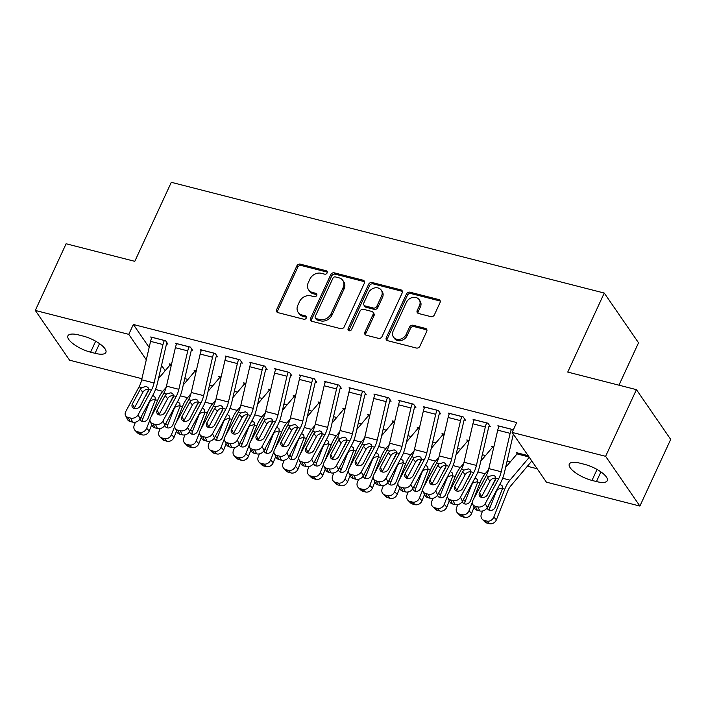 <?xml version="1.0" encoding="UTF-8"?>
<svg xmlns="http://www.w3.org/2000/svg" width="706" height="706" viewBox="0 0 706 706"><rect width="100%" height="100%" fill="white"/><g stroke="black" fill="none" stroke-linecap="round" stroke-linejoin="round"><path stroke-width="1.06" d="M327.152 272.904A1.977 1.633 -34.6 0 0 326.225 270.769L300.368 264.159A2.833 2.33 -34.6 0 0 296.811 265.959L276.655 309.59A2.833 2.33 -34.6 0 0 276.752 311.823A2.833 2.33 -34.6 0 0 277.961 312.634L303.827 319.253A1.977 1.633 -34.6 0 0 305.398 315.856L302.044 315A9.054 7.466 -34.6 0 1 298.179 312.379A9.054 7.466 -34.6 0 1 297.844 305.257L299.52 301.621A9.054 7.466 -34.6 0 1 310.896 295.849L314.241 296.705A1.977 1.633 -34.6 0 0 315.811 293.317L312.467 292.46A9.054 7.466 -34.6 0 1 308.593 289.839A9.054 7.466 -34.6 0 1 308.257 282.709L309.943 279.073A9.054 7.466 -34.6 0 1 321.309 273.31L324.663 274.166A1.977 1.633 -34.6 0 0 327.152 272.904M327.319 272.163A1.977 1.633 -34.6 0 0 327.152 272.119L301.294 265.5A2.833 2.33 -34.6 0 0 297.738 267.3L277.582 310.931A2.833 2.33 -34.6 0 0 277.37 312.387M306.483 317.25A1.977 1.633 -34.6 0 0 306.325 317.206L302.971 316.35L302.044 315M316.906 294.711A1.977 1.633 -34.6 0 0 316.738 294.658L313.393 293.802L312.467 292.46M430.836 316.641A2.833 2.33 -34.6 0 0 434.393 314.841L440.05 302.592A2.833 2.33 -34.6 0 0 439.944 300.368A2.833 2.33 -34.6 0 0 438.735 299.547L410.018 292.205A2.833 2.33 -34.6 0 0 406.462 294.005L386.297 337.636A2.833 2.33 -34.6 0 0 386.403 339.868A2.833 2.33 -34.6 0 0 387.612 340.68L416.337 348.032A2.833 2.33 -34.6 0 0 419.885 346.231L426.724 331.441A2.833 2.33 -34.6 0 0 426.618 329.217A2.833 2.33 -34.6 0 0 425.409 328.396L413.116 325.254A2.833 2.33 -34.6 0 0 409.559 327.055L406.171 334.388A7.572 6.239 -34.6 0 1 399.967 339.251A7.572 6.239 -34.6 0 1 393.427 337.018A7.572 6.239 -34.6 0 1 393.154 331.052L406.427 302.327A7.572 6.239 -34.6 0 1 412.631 297.464A7.572 6.239 -34.6 0 1 419.17 299.697A7.572 6.239 -34.6 0 1 419.443 305.663L417.237 310.446A2.833 2.33 -34.6 0 0 417.334 312.679A2.833 2.33 -34.6 0 0 418.552 313.49L430.836 316.641M512.132 432.416L605.616 456.323L639.892 506.07L546.409 482.163L512.132 432.416L516.695 422.541L133.346 324.478L128.783 334.362L146.301 359.786M141.924 378.698L69.576 360.192L35.3 310.446L66.108 243.764L134.793 261.335L171.311 182.307L604.257 293.052L567.739 372.08L636.424 389.65L605.616 456.323M35.3 310.446L128.783 334.362M364.358 283.23A2.833 2.33 -34.6 0 0 364.252 281.006A2.833 2.33 -34.6 0 0 363.043 280.185L334.317 272.843A2.833 2.33 -34.6 0 0 330.77 274.643L310.605 318.274A2.833 2.33 -34.6 0 0 310.711 320.506A2.833 2.33 -34.6 0 0 311.92 321.318L340.636 328.669A2.833 2.33 -34.6 0 0 344.193 326.869L364.358 283.23M372.168 282.524L400.884 289.866A2.833 2.33 -34.6 0 1 402.102 290.687A2.833 2.33 -34.6 0 1 402.199 292.911L382.043 336.55A2.833 2.33 -34.6 0 1 378.487 338.35L366.193 335.209A2.833 2.33 -34.6 0 1 364.984 334.388A2.833 2.33 -34.6 0 1 364.878 332.155L373.059 314.461A2.833 2.33 -34.6 0 0 372.953 312.237A2.833 2.33 -34.6 0 0 371.744 311.417L363.59 309.334A2.833 2.33 -34.6 0 0 360.034 311.134L351.526 329.552A1.977 1.633 -34.6 0 1 348.12 328.687L368.611 284.324A2.833 2.33 -34.6 0 1 372.168 282.524L373.095 283.865L401.811 291.216L400.884 289.866M618.95 385.176L638.533 342.798L604.257 293.052M489.029 426.256L490.273 426.574L487.952 423.212L473.082 419.408L473.92 420.635M493.847 446.872L491.605 446.298L492.382 447.419M439.441 413.575L440.676 413.892L438.364 410.53L423.485 406.727L424.332 407.953M444.25 434.19L442.009 433.616L442.786 434.737M389.844 400.884L391.089 401.202L388.768 397.84L373.889 394.036L374.736 395.263M394.663 421.5L392.421 420.926L393.189 422.056M340.257 388.203L341.492 388.521L339.18 385.158L324.301 381.355L325.148 382.581M345.066 408.818L342.825 408.245L343.601 409.365M290.66 375.521L291.905 375.839L289.584 372.477L274.705 368.664L275.552 369.891M295.479 396.128L293.237 395.554L294.005 396.684M241.064 362.831L242.308 363.149L239.996 359.786L225.117 355.983L225.955 357.21M245.882 383.446L243.641 382.873L244.417 383.993M191.476 350.15L192.712 350.467L190.399 347.105L175.52 343.301L176.368 344.528M196.294 370.765L194.044 370.191L194.821 371.312M133.346 324.478L149.16 347.44M161.542 365.399L165.186 370.694M184.743 378.61L187.964 379.431M209.541 384.946L212.762 385.767M234.339 391.292L237.551 392.112M259.137 397.637L262.35 398.458M283.936 403.973L287.148 404.803M308.725 410.318L311.946 411.139M333.523 416.664L336.736 417.484M358.321 423L361.534 423.829M383.12 429.345L386.332 430.166M407.918 435.69L411.13 436.511M432.707 442.035L435.929 442.856M457.506 448.372L460.718 449.201M482.304 454.717L485.516 455.538M507.102 461.062L510.314 461.883M527.382 466.251L537.169 468.749M171.496 364.42L169.255 363.846L170.022 364.967M166.678 343.804L167.922 344.122L165.601 340.76L150.722 336.956L151.569 338.183M221.084 377.101L218.842 376.527L219.619 377.657M216.274 356.486L217.51 356.804L215.198 353.45L200.319 349.638L201.166 350.864M270.68 389.791L268.439 389.218L269.215 390.339M265.862 369.176L267.106 369.494L264.785 366.132L249.906 362.328L250.754 363.555M320.277 402.473L318.027 401.899L318.803 403.029M315.458 381.858L316.694 382.175L314.382 378.813L299.503 375.01L300.35 376.236M369.865 415.163L367.623 414.581L368.4 415.71M365.046 394.548L366.29 394.866L363.969 391.503L349.099 387.7L349.938 388.927M419.461 427.845L417.211 427.271L417.987 428.392M414.643 407.23L415.878 407.547L413.566 404.185L398.687 400.381L399.534 401.608M469.049 440.526L466.807 439.953L467.584 441.082M464.239 419.92L465.475 420.229L463.162 416.875L448.284 413.063L449.131 414.29M528.141 455.644L516.404 452.643L517.171 453.764M513.174 430.166L512.75 429.557L497.871 425.753L498.718 426.98M584.586 464.354A18.444 6.098 24.8 0 1 607.266 480.689A18.444 6.098 24.8 0 1 596.446 481.563L591.981 480.415A18.444 6.098 24.8 0 1 569.31 464.071A18.444 6.098 24.8 0 1 580.129 463.207L584.586 464.354M636.424 389.65L670.7 439.397L639.892 506.07M90.597 352.17A18.444 6.098 24.8 0 1 67.926 335.827A18.444 6.098 24.8 0 1 78.745 334.962L83.211 336.1A18.444 6.098 24.8 0 1 105.882 352.444A18.444 6.098 24.8 0 1 95.063 353.309L90.597 352.17L95.663 341.21M308.593 289.839L309.519 291.181A9.054 7.466 -34.6 0 0 313.393 293.802M298.179 312.379L299.106 313.729A9.054 7.466 -34.6 0 0 302.971 316.35M364.57 281.782A2.833 2.33 -34.6 0 0 363.969 281.535L335.244 274.184A2.833 2.33 -34.6 0 0 331.696 275.984L311.531 319.624A2.833 2.33 -34.6 0 0 311.32 321.071M335.429 276.92A1.977 1.633 -34.6 0 0 332.941 278.182L315.247 316.482A1.977 1.633 -34.6 0 0 316.164 318.609L319.694 319.518A9.054 7.466 -34.6 0 0 331.07 313.755L343.16 287.571A9.054 7.466 -34.6 0 0 342.834 280.441A9.054 7.466 -34.6 0 0 338.959 277.82L335.429 276.92M315.317 318.044L316.244 319.386A1.977 1.633 -34.6 0 0 317.091 319.959L316.164 318.609M342.834 280.441L343.76 281.782A9.054 7.466 -34.6 0 1 344.087 288.913L331.996 315.097A9.054 7.466 -34.6 0 1 320.621 320.859L317.091 319.959M402.411 291.463A2.833 2.33 -34.6 0 0 401.811 291.216M372.953 312.237L373.88 313.579A2.833 2.33 -34.6 0 1 373.986 315.811L365.805 333.506A2.833 2.33 -34.6 0 0 365.593 334.953M373.095 283.865A2.833 2.33 -34.6 0 0 369.538 285.665L349.046 330.029A1.977 1.633 -34.6 0 0 348.87 330.761M381.54 296.096A7.572 6.239 -34.6 0 0 381.266 290.14A7.572 6.239 -34.6 0 0 374.727 287.907A7.572 6.239 -34.6 0 0 368.523 292.769L363.846 302.892A2.833 2.33 -34.6 0 0 363.952 305.116A2.833 2.33 -34.6 0 0 365.161 305.936L373.315 308.019A2.833 2.33 -34.6 0 0 376.863 306.219L381.54 296.096L382.467 297.447A7.572 6.239 -34.6 0 0 382.193 291.49L381.266 290.14M363.952 305.116L364.878 306.466A2.833 2.33 -34.6 0 0 366.087 307.278L365.161 305.936M382.467 297.447L377.789 307.569A2.833 2.33 -34.6 0 1 374.242 309.369L366.087 307.278M419.17 299.697L420.096 301.047A7.572 6.239 -34.6 0 1 420.37 307.004L418.164 311.796A2.833 2.33 -34.6 0 0 417.952 313.243M393.427 337.018L394.354 338.359A7.572 6.239 -34.6 0 0 400.893 340.592A7.572 6.239 -34.6 0 0 407.097 335.729L406.171 334.388M426.936 329.984A2.833 2.33 -34.6 0 0 426.336 329.737L414.043 326.596A2.833 2.33 -34.6 0 0 410.486 328.396L407.097 335.729M440.262 301.144A2.833 2.33 -34.6 0 0 439.661 300.897L410.945 293.546A2.833 2.33 -34.6 0 0 407.388 295.346L387.223 338.986A2.833 2.33 -34.6 0 0 387.012 340.433M135.42 422.17L134.246 425.144A5.763 4.942 -45 0 0 135.128 430.492A5.763 4.942 -45 0 0 137.149 431.631L139.779 434.261A5.763 4.942 135 0 1 137.758 433.122L135.128 430.492M148.489 390.771A21.621 9.946 104.3 0 0 145.877 395.678M171.479 364.472L170.464 364.208A2.886 1.324 -75.7 0 1 169.908 365.117L158.479 378.628M166.148 387.382L162.795 391.345A21.621 9.946 104.3 0 0 157.65 400.364L151.305 416.469M149.937 419.955L146.636 428.321L149.266 430.942A5.763 4.942 135 0 1 142.259 434.896L139.779 434.261M151.737 424.685L149.266 430.942M152.902 395.501L155.002 397.028L155.346 399.772L148.101 418.358A4.615 3.954 135 0 1 142.497 421.517A4.615 3.954 135 0 1 140.882 420.608A4.615 3.954 135 0 1 139.973 419.02M142.259 434.896L139.629 432.266L137.149 431.631M139.629 432.266A5.763 4.942 -45 0 0 146.636 428.321M155.046 399.217L150.546 400.496L149.345 402.323L142.797 418.958A4.615 3.954 -45 0 0 142.577 421.535M164.366 340.442L164.339 340.495A10.087 4.642 104.3 0 0 162.971 344.537L154.067 382.97A14.411 6.628 -75.7 0 1 151.411 390.127L138.12 414.757L140.088 418.808A5.763 4.501 154 0 1 132.649 422.135L130.681 418.084A5.763 4.501 -26 0 0 138.12 414.757M167.093 342.913L166.66 343.857A2.886 1.324 104.3 0 0 166.263 345.005L157.359 383.446A21.621 9.946 -75.7 0 1 153.387 394.177L140.088 418.808M151.966 337.274L151.94 337.318A10.087 4.642 104.3 0 0 150.572 341.36L141.668 379.802A14.411 6.628 -75.7 0 1 139.02 386.95L125.721 411.589A5.763 4.501 -26 0 0 125.491 415.384A5.763 4.501 -26 0 0 128.201 417.458L130.681 418.084M148.71 389.412C146.592 389.068 144.783 389.791 143.292 391.592L142.841 392.271L140.326 389.235L132.419 403.885L134.387 407.936L142.841 392.271M128.201 417.458L130.169 421.508L132.649 422.135M130.169 421.508A5.763 4.501 154 0 1 127.468 419.435L125.491 415.384M134.387 407.936A4.615 3.601 -26 0 0 134.131 408.5M140.326 389.235L141.685 387.638L146.23 386.42L148.039 387.541L148.745 389.438L140.353 405.915A4.615 3.601 154 0 1 134.396 408.58A4.615 3.601 154 0 1 132.234 406.921A4.615 3.601 154 0 1 132.419 403.885M160.209 428.507L159.035 431.49A5.763 4.942 -45 0 0 159.927 436.837A5.763 4.942 -45 0 0 161.948 437.976L164.577 440.606A5.763 4.942 135 0 1 162.556 439.467L159.927 436.837M173.288 397.107A21.621 9.946 104.3 0 0 170.675 402.023M196.277 370.809L195.262 370.553A2.886 1.324 -75.7 0 1 194.706 371.462L183.269 384.973M190.947 393.727L187.593 397.681A21.621 9.946 104.3 0 0 182.439 406.7L176.103 422.815M174.735 426.292L171.434 434.658L174.064 437.288A5.763 4.942 135 0 1 167.057 441.232L164.577 440.606M176.526 431.031L174.064 437.288M177.7 401.838L179.792 403.364L180.145 406.118L172.899 424.703A4.615 3.954 135 0 1 167.296 427.862A4.615 3.954 135 0 1 165.672 426.953A4.615 3.954 135 0 1 164.772 425.356M167.057 441.232L164.427 438.611L161.948 437.976M164.427 438.611A5.763 4.942 -45 0 0 171.434 434.658M179.845 405.562L175.344 406.841L174.144 408.668L167.596 425.303A4.615 3.954 -45 0 0 167.375 427.88M185.007 434.852L183.834 437.835A5.763 4.942 -45 0 0 184.716 443.183A5.763 4.942 -45 0 0 186.737 444.321L189.367 446.942A5.763 4.942 135 0 1 187.346 445.804L184.716 443.183M198.086 403.453A21.621 9.946 104.3 0 0 195.465 408.368M221.075 377.154L220.06 376.898A2.886 1.324 -75.7 0 1 219.495 377.807L208.067 391.309M215.736 400.073L212.391 404.026A21.621 9.946 104.3 0 0 207.237 413.045L200.901 429.16M199.524 432.637L196.233 441.003L198.863 443.633A5.763 4.942 135 0 1 191.847 447.578L189.367 446.942M201.325 437.367L198.863 443.633M202.498 408.183L204.59 409.709L204.943 412.454L197.698 431.048A4.615 3.954 135 0 1 192.085 434.199A4.615 3.954 135 0 1 190.47 433.29A4.615 3.954 135 0 1 189.57 431.701M191.847 447.578L189.217 444.956L186.737 444.321M189.217 444.956A5.763 4.942 -45 0 0 196.233 441.003M204.643 411.898L200.142 413.186L198.942 415.013L192.394 431.64A4.615 3.954 -45 0 0 192.164 434.225M189.155 346.787L189.137 346.831A10.087 4.642 104.3 0 0 187.761 350.873L178.856 389.315A14.411 6.628 -75.7 0 1 176.209 396.463L162.918 421.103L164.886 425.153A5.763 4.501 154 0 1 157.447 428.48L155.479 424.43A5.763 4.501 -26 0 0 162.918 421.103M191.882 349.258L191.45 350.194A2.886 1.324 104.3 0 0 191.061 351.35L182.157 389.791A21.621 9.946 -75.7 0 1 178.186 400.514L164.886 425.153M176.765 343.619L176.738 343.663A10.087 4.642 104.3 0 0 175.37 347.705L166.457 386.147A14.411 6.628 -75.7 0 1 163.81 393.295L150.519 417.934A5.763 4.501 -26 0 0 150.29 421.72A5.763 4.501 -26 0 0 152.999 423.794L155.479 424.43M173.508 395.757C171.39 395.413 169.581 396.137 168.081 397.937L167.64 398.608L165.125 395.572L157.217 410.23L159.185 414.281L167.64 398.608M152.999 423.794L154.967 427.845L157.447 428.48M154.967 427.845A5.763 4.501 154 0 1 152.267 425.771L150.29 421.72M159.185 414.281A4.615 3.601 -26 0 0 158.929 414.846M165.125 395.572L166.484 393.983L171.029 392.765L172.838 393.886L173.544 395.784L165.151 412.26A4.615 3.601 154 0 1 159.194 414.925A4.615 3.601 154 0 1 157.032 413.266A4.615 3.601 154 0 1 157.217 410.23M213.953 353.132L213.936 353.176A10.087 4.642 104.3 0 0 212.559 357.218L203.655 395.66A14.411 6.628 -75.7 0 1 201.007 402.808L187.708 427.448L189.685 431.498A5.763 4.501 154 0 1 182.245 434.825L180.268 430.775A5.763 4.501 -26 0 0 187.708 427.448M216.68 355.603L216.248 356.539A2.886 1.324 104.3 0 0 215.859 357.695L206.955 396.137A21.621 9.946 -75.7 0 1 202.975 406.859L189.685 431.498M201.554 349.955L201.537 350.008A10.087 4.642 104.3 0 0 200.16 354.05L191.255 392.492A14.411 6.628 -75.7 0 1 188.608 399.64L175.309 424.271A5.763 4.501 -26 0 0 175.088 428.065A5.763 4.501 -26 0 0 177.788 430.139L180.268 430.775M198.307 402.093C196.189 401.749 194.379 402.482 192.879 404.273L192.438 404.953L189.923 401.917L182.007 416.575L183.984 420.626L192.438 404.953M177.788 430.139L179.765 434.19L182.245 434.825M179.765 434.19A5.763 4.501 154 0 1 177.056 432.116L175.088 428.065M183.984 420.626A4.615 3.601 -26 0 0 183.728 421.191M189.923 401.917L191.282 400.32L195.827 399.102L197.636 400.223L198.333 402.129L189.94 418.605A4.615 3.601 154 0 1 183.992 421.261A4.615 3.601 154 0 1 181.83 419.602A4.615 3.601 154 0 1 182.007 416.575M209.806 441.197L208.632 444.18A5.763 4.942 -45 0 0 209.514 449.519A5.763 4.942 -45 0 0 211.535 450.657L214.165 453.287A5.763 4.942 135 0 1 212.144 452.149L209.514 449.519M222.875 409.798A21.621 9.946 104.3 0 0 220.263 414.713M245.873 383.499L244.858 383.234A2.886 1.324 -75.7 0 1 244.294 384.143L232.865 397.654M240.534 406.409L237.19 410.371A21.621 9.946 104.3 0 0 232.036 419.39L225.691 435.496M224.323 438.982L221.031 447.348L223.661 449.978A5.763 4.942 135 0 1 216.645 453.923L214.165 453.287M226.123 443.712L223.661 449.978M227.297 414.528L229.388 416.055L229.732 418.799L222.496 437.385A4.615 3.954 135 0 1 216.883 440.544A4.615 3.954 135 0 1 215.268 439.635A4.615 3.954 135 0 1 214.359 438.047M216.645 453.923L214.015 451.293L211.535 450.657M214.015 451.293A5.763 4.942 -45 0 0 221.031 447.348M229.441 418.243L224.94 419.523L223.74 421.35L217.192 437.985A4.615 3.954 -45 0 0 216.963 440.562M234.604 447.533L233.43 450.516A5.763 4.942 -45 0 0 234.313 455.864A5.763 4.942 -45 0 0 236.333 457.003L238.963 459.632A5.763 4.942 135 0 1 236.942 458.494L234.313 455.864M247.674 416.143A21.621 9.946 104.3 0 0 245.061 421.05M270.672 389.844L269.657 389.58A2.886 1.324 -75.7 0 1 269.092 390.489L257.664 404M265.332 412.754L261.979 416.716A21.621 9.946 104.3 0 0 256.834 425.727L250.489 441.841M249.121 445.318L245.829 453.693L248.459 456.314A5.763 4.942 135 0 1 241.443 460.268L238.963 459.632M250.921 450.057L248.459 456.314M252.086 420.864L254.186 422.391L254.531 425.144L247.294 443.73A4.615 3.954 135 0 1 241.681 446.889A4.615 3.954 135 0 1 240.066 445.98A4.615 3.954 135 0 1 239.157 444.383M241.443 460.268L238.813 457.638L236.333 457.003M238.813 457.638A5.763 4.942 -45 0 0 245.829 453.693M254.231 424.588L249.739 425.868L248.53 427.695L241.981 444.33A4.615 3.954 -45 0 0 241.761 446.907M238.752 359.469L238.725 359.522A10.087 4.642 104.3 0 0 237.357 363.564L228.453 402.005A14.411 6.628 -75.7 0 1 225.805 409.153L212.506 433.784L214.483 437.835A5.763 4.501 154 0 1 207.034 441.171L205.067 437.12A5.763 4.501 -26 0 0 212.506 433.784M241.478 361.949L241.046 362.884A2.886 1.324 104.3 0 0 240.649 364.04L231.745 402.473A21.621 9.946 -75.7 0 1 227.773 413.204L214.483 437.835M226.352 356.301L226.335 356.353A10.087 4.642 104.3 0 0 224.958 360.387L216.054 398.828A14.411 6.628 -75.7 0 1 213.406 405.985L200.107 430.616A5.763 4.501 -26 0 0 199.886 434.411A5.763 4.501 -26 0 0 202.587 436.484L205.067 437.12M223.105 408.439C220.987 408.094 219.178 408.818 217.677 410.618L217.236 411.298L214.712 408.262L206.805 422.912L208.773 426.962L217.236 411.298M202.587 436.484L204.564 440.535L207.034 441.171M204.564 440.535A5.763 4.501 154 0 1 201.854 438.461L199.886 434.411M208.773 426.962A4.615 3.601 -26 0 0 208.526 427.527M214.712 408.262L216.08 406.665L220.625 405.447L222.434 406.568L223.131 408.465L214.739 424.941A4.615 3.601 154 0 1 208.791 427.607A4.615 3.601 154 0 1 206.629 425.947A4.615 3.601 154 0 1 206.805 422.912M263.55 365.814L263.523 365.867A10.087 4.642 104.3 0 0 262.155 369.9L253.251 408.342A14.411 6.628 -75.7 0 1 250.604 415.499L237.304 440.129L239.272 444.18A5.763 4.501 154 0 1 231.833 447.507L229.865 443.456A5.763 4.501 -26 0 0 237.304 440.129M266.277 368.285L265.844 369.22A2.886 1.324 104.3 0 0 265.447 370.376L256.543 408.818A21.621 9.946 -75.7 0 1 252.571 419.549L239.272 444.18M251.151 362.646L251.124 362.69A10.087 4.642 104.3 0 0 249.756 366.732L240.852 405.173A14.411 6.628 -75.7 0 1 238.204 412.322L224.905 436.961A5.763 4.501 -26 0 0 224.684 440.747A5.763 4.501 -26 0 0 227.385 442.821L229.865 443.456M247.894 414.784C245.776 414.44 243.967 415.163 242.476 416.964L242.026 417.643L239.51 414.599L231.603 429.257L233.571 433.307L242.026 417.643M227.385 442.821L229.353 446.872L231.833 447.507M229.353 446.872A5.763 4.501 154 0 1 226.652 444.798L224.684 440.747M233.571 433.307A4.615 3.601 -26 0 0 233.324 433.872M239.51 414.599L240.87 413.01L245.414 411.792L247.224 412.913L247.93 414.81L239.537 431.287A4.615 3.601 154 0 1 233.589 433.952A4.615 3.601 154 0 1 231.427 432.293A4.615 3.601 154 0 1 231.603 429.257M259.402 453.879L258.228 456.861A5.763 4.942 -45 0 0 259.111 462.209A5.763 4.942 -45 0 0 261.132 463.348L263.762 465.969A5.763 4.942 135 0 1 261.741 464.83L259.111 462.209M272.472 422.479A21.621 9.946 104.3 0 0 269.86 427.395M295.461 396.181L294.446 395.925A2.886 1.324 -75.7 0 1 293.89 396.834L282.462 410.336M290.131 419.099L286.777 423.053A21.621 9.946 104.3 0 0 281.632 432.072L275.287 448.186M273.919 451.663L270.619 460.03L273.248 462.659A5.763 4.942 135 0 1 266.241 466.604L263.762 465.969M275.719 456.403L273.248 462.659M276.884 427.209L278.976 428.736L279.329 431.481L272.084 450.075A4.615 3.954 135 0 1 266.48 453.234A4.615 3.954 135 0 1 264.856 452.317A4.615 3.954 135 0 1 263.956 450.728M266.241 466.604L263.612 463.983L261.132 463.348M263.612 463.983A5.763 4.942 -45 0 0 270.619 460.03M279.029 430.934L274.528 432.213L273.328 434.04L266.78 450.666A4.615 3.954 -45 0 0 266.559 453.252M288.348 372.159L288.322 372.203A10.087 4.642 104.3 0 0 286.954 376.245L278.04 414.687A14.411 6.628 -75.7 0 1 275.393 421.835L262.102 446.474L264.07 450.525A5.763 4.501 154 0 1 256.631 453.852L254.663 449.801A5.763 4.501 -26 0 0 262.102 446.474M291.066 374.63L290.634 375.566A2.886 1.324 104.3 0 0 290.245 376.722L281.341 415.163A21.621 9.946 -75.7 0 1 277.37 425.886L264.07 450.525M275.949 368.982L275.922 369.035A10.087 4.642 104.3 0 0 274.555 373.077L265.65 411.519A14.411 6.628 -75.7 0 1 262.994 418.667L249.703 443.306A5.763 4.501 -26 0 0 249.474 447.092A5.763 4.501 -26 0 0 252.183 449.166L254.663 449.801M272.692 421.129C270.575 420.785 268.765 421.508 267.274 423.309L266.824 423.979L264.309 420.944L256.402 435.602L258.37 439.653L266.824 423.979M252.183 449.166L254.151 453.217L256.631 453.852M254.151 453.217A5.763 4.501 154 0 1 251.451 451.143L249.474 447.092M258.37 439.653A4.615 3.601 -26 0 0 258.114 440.217M264.309 420.944L265.668 419.346L270.213 418.137L272.022 419.258L272.728 421.155L264.335 437.632A4.615 3.601 154 0 1 258.378 440.288A4.615 3.601 154 0 1 256.216 438.629A4.615 3.601 154 0 1 256.402 435.602M284.191 460.224L283.018 463.207A5.763 4.942 -45 0 0 283.909 468.555A5.763 4.942 -45 0 0 285.93 469.684L288.56 472.314A5.763 4.942 135 0 1 286.539 471.176L283.909 468.555M297.27 428.824A21.621 9.946 104.3 0 0 294.658 433.74M320.259 402.526L319.244 402.27A2.886 1.324 -75.7 0 1 318.688 403.179L307.251 416.681M314.929 425.436L311.575 429.398A21.621 9.946 104.3 0 0 306.422 438.417L300.085 454.532M298.709 458.009L295.417 466.375L298.047 469.005A5.763 4.942 135 0 1 291.04 472.949L288.56 472.314M300.509 462.739L298.047 469.005M301.683 433.555L303.774 435.081L304.127 437.826L296.882 456.411A4.615 3.954 135 0 1 291.269 459.571A4.615 3.954 135 0 1 289.654 458.662A4.615 3.954 135 0 1 288.754 457.073M291.04 472.949L288.41 470.32L285.93 469.684M288.41 470.32A5.763 4.942 -45 0 0 295.417 466.375M303.827 437.27L299.326 438.558L298.126 440.376L291.578 457.011A4.615 3.954 -45 0 0 291.357 459.588M313.137 378.495L313.12 378.548A10.087 4.642 104.3 0 0 311.743 382.59L302.839 421.032A14.411 6.628 -75.7 0 1 300.191 428.18L286.901 452.82L288.869 456.87A5.763 4.501 154 0 1 281.429 460.197L279.452 456.147A5.763 4.501 -26 0 0 286.901 452.82M315.864 380.975L315.432 381.911A2.886 1.324 104.3 0 0 315.044 383.067L306.139 421.508A21.621 9.946 -75.7 0 1 302.168 432.231L288.869 456.87M300.747 375.327L300.721 375.38A10.087 4.642 104.3 0 0 299.344 379.422L290.44 417.855A14.411 6.628 -75.7 0 1 287.792 425.012L274.502 449.643A5.763 4.501 -26 0 0 274.272 453.437A5.763 4.501 -26 0 0 276.973 455.511L279.452 456.147M297.491 427.465C295.373 427.121 293.564 427.854 292.063 429.645L291.622 430.325L289.107 427.289L281.191 441.938L283.168 445.989L291.622 430.325M276.973 455.511L278.949 459.562L281.429 460.197M278.949 459.562A5.763 4.501 154 0 1 276.249 457.488L274.272 453.437M283.168 445.989A4.615 3.601 -26 0 0 282.912 446.554M289.107 427.289L290.466 425.692L295.011 424.474L296.82 425.594L297.526 427.501L289.133 443.968A4.615 3.601 154 0 1 283.177 446.633A4.615 3.601 154 0 1 281.014 444.974A4.615 3.601 154 0 1 281.191 441.938M308.99 466.569L307.816 469.543A5.763 4.942 -45 0 0 308.698 474.891A5.763 4.942 -45 0 0 310.719 476.029L313.349 478.659A5.763 4.942 135 0 1 311.328 477.521L308.698 474.891M322.06 435.17A21.621 9.946 104.3 0 0 319.447 440.076M345.058 408.871L344.043 408.606A2.886 1.324 -75.7 0 1 343.478 409.515L332.049 423.026M339.718 431.781L336.374 435.743A21.621 9.946 104.3 0 0 331.22 444.754L324.875 460.868M323.507 464.354L320.215 472.72L322.845 475.341A5.763 4.942 135 0 1 315.829 479.295L313.349 478.659M325.307 469.084L322.845 475.341M326.481 439.891L328.572 441.426L328.917 444.171L321.68 462.757A4.615 3.954 135 0 1 316.067 465.916A4.615 3.954 135 0 1 314.452 465.007A4.615 3.954 135 0 1 313.543 463.418M315.829 479.295L313.199 476.665L310.719 476.029M313.199 476.665A5.763 4.942 -45 0 0 320.215 472.72M328.625 443.615L324.125 444.895L322.924 446.721L316.376 463.357A4.615 3.954 -45 0 0 316.147 465.934M337.936 384.841L337.918 384.894A10.087 4.642 104.3 0 0 336.541 388.935L327.637 427.368A14.411 6.628 -75.7 0 1 324.989 434.525L311.69 459.156L313.667 463.207A5.763 4.501 154 0 1 306.227 466.534L304.251 462.483A5.763 4.501 -26 0 0 311.69 459.156M340.663 387.312L340.23 388.256A2.886 1.324 104.3 0 0 339.842 389.403L330.938 427.845A21.621 9.946 -75.7 0 1 326.957 438.576L313.667 463.207M325.537 381.672L325.519 381.717A10.087 4.642 104.3 0 0 324.142 385.758L315.238 424.2A14.411 6.628 -75.7 0 1 312.59 431.348L299.291 455.988A5.763 4.501 -26 0 0 299.07 459.782A5.763 4.501 -26 0 0 301.771 461.856L304.251 462.483M322.289 433.811C320.171 433.466 318.362 434.19 316.862 435.99L316.42 436.67L313.905 433.634L305.989 448.284L307.966 452.334L316.42 436.67M301.771 461.856L303.748 465.907L306.227 466.534M303.748 465.907A5.763 4.501 154 0 1 301.038 463.833L299.07 459.782M307.966 452.334A4.615 3.601 -26 0 0 307.71 452.899M313.905 433.634L315.264 432.037L319.809 430.819L321.618 431.94L322.315 433.837L313.923 450.313A4.615 3.601 154 0 1 307.975 452.978A4.615 3.601 154 0 1 305.813 451.319A4.615 3.601 154 0 1 305.989 448.284M333.788 472.905L332.614 475.888A5.763 4.942 -45 0 0 333.497 481.236A5.763 4.942 -45 0 0 335.518 482.375L338.148 485.004A5.763 4.942 135 0 1 336.127 483.866L333.497 481.236M346.858 441.506A21.621 9.946 104.3 0 0 344.246 446.421M369.856 415.207L368.841 414.951A2.886 1.324 -75.7 0 1 368.276 415.86L356.848 429.372M364.517 438.126L361.172 442.08A21.621 9.946 104.3 0 0 356.018 451.099L349.673 467.213M348.305 470.69L345.013 479.056L347.643 481.686A5.763 4.942 135 0 1 340.627 485.631L338.148 485.004M350.105 475.429L347.643 481.686M351.279 446.236L353.371 447.763L353.715 450.516L346.478 469.102A4.615 3.954 135 0 1 340.866 472.261A4.615 3.954 135 0 1 339.251 471.352A4.615 3.954 135 0 1 338.342 469.755M340.627 485.631L337.998 483.01L335.518 482.375M337.998 483.01A5.763 4.942 -45 0 0 345.013 479.056M353.424 449.96L348.923 451.24L347.714 453.067L341.175 469.693A4.615 3.954 -45 0 0 340.945 472.279M362.734 391.186L362.707 391.23A10.087 4.642 104.3 0 0 361.34 395.272L352.435 433.713A14.411 6.628 -75.7 0 1 349.788 440.862L336.488 465.501L338.456 469.552A5.763 4.501 154 0 1 331.017 472.879L329.049 468.828A5.763 4.501 -26 0 0 336.488 465.501M365.461 393.657L365.028 394.592A2.886 1.324 104.3 0 0 364.631 395.748L355.727 434.19A21.621 9.946 -75.7 0 1 351.756 444.912L338.456 469.552M350.335 388.009L350.317 388.062A10.087 4.642 104.3 0 0 348.94 392.104L340.036 430.545A14.411 6.628 -75.7 0 1 337.389 437.694L324.089 462.333A5.763 4.501 -26 0 0 323.869 466.119A5.763 4.501 -26 0 0 326.569 468.193L329.049 468.828M347.087 440.156C344.96 439.812 343.16 440.535 341.66 442.335L341.219 443.006L338.695 439.97L330.787 454.629L332.755 458.679L341.219 443.006M326.569 468.193L328.537 472.243L331.017 472.879M328.537 472.243A5.763 4.501 154 0 1 325.837 470.17L323.869 466.119M332.755 458.679A4.615 3.601 -26 0 0 332.508 459.244M338.695 439.97L340.063 438.373L344.607 437.164L346.417 438.285L347.114 440.182L338.721 456.658A4.615 3.601 154 0 1 332.773 459.324A4.615 3.601 154 0 1 330.611 457.664A4.615 3.601 154 0 1 330.787 454.629M358.586 479.25L357.412 482.233A5.763 4.942 -45 0 0 358.295 487.581A5.763 4.942 -45 0 0 360.316 488.72L362.946 491.341A5.763 4.942 135 0 1 360.925 490.202L358.295 487.581M371.656 447.851A21.621 9.946 104.3 0 0 369.044 452.767M394.654 421.553L393.639 421.297A2.886 1.324 -75.7 0 1 393.074 422.206L381.646 435.708M389.315 444.462L385.961 448.425A21.621 9.946 104.3 0 0 380.816 457.444L374.471 473.558M373.103 477.035L369.812 485.401L372.441 488.031A5.763 4.942 135 0 1 365.426 491.976L362.946 491.341M374.904 481.766L372.441 488.031M376.069 452.581L378.169 454.108L378.513 456.853L371.277 475.447A4.615 3.954 135 0 1 365.664 478.597A4.615 3.954 135 0 1 364.049 477.688A4.615 3.954 135 0 1 363.14 476.1M365.426 491.976L362.796 489.346L360.316 488.72M362.796 489.346A5.763 4.942 -45 0 0 369.812 485.401M378.213 456.297L373.712 457.585L372.512 459.412L365.964 476.038A4.615 3.954 -45 0 0 365.743 478.624M387.532 397.531L387.506 397.575A10.087 4.642 104.3 0 0 386.138 401.617L377.233 440.059A14.411 6.628 -75.7 0 1 374.586 447.207L361.287 471.846L363.255 475.897A5.763 4.501 154 0 1 355.815 479.224L353.847 475.173A5.763 4.501 -26 0 0 361.287 471.846M390.259 400.002L389.827 400.937A2.886 1.324 104.3 0 0 389.43 402.093L380.525 440.535A21.621 9.946 -75.7 0 1 376.554 451.258L363.255 475.897M375.133 394.354L375.107 394.407A10.087 4.642 104.3 0 0 373.739 398.449L364.834 436.882A14.411 6.628 -75.7 0 1 362.187 444.039L348.888 468.669A5.763 4.501 -26 0 0 348.667 472.464A5.763 4.501 -26 0 0 351.367 474.538L353.847 475.173M371.877 446.492C369.759 446.148 367.95 446.88 366.458 448.672L366.008 449.351L363.493 446.316L355.586 460.974L357.554 465.025L366.008 449.351M351.367 474.538L353.335 478.589L355.815 479.224M353.335 478.589A5.763 4.501 154 0 1 350.635 476.515L348.667 472.464M357.554 465.025A4.615 3.601 -26 0 0 357.307 465.581M363.493 446.316L364.852 444.718L369.397 443.5L371.206 444.621L371.912 446.527L363.519 463.004A4.615 3.601 154 0 1 357.571 465.66A4.615 3.601 154 0 1 355.4 464.001A4.615 3.601 154 0 1 355.586 460.974M383.376 485.596L382.202 488.57A5.763 4.942 -45 0 0 383.093 493.918A5.763 4.942 -45 0 0 385.114 495.056L387.744 497.686A5.763 4.942 135 0 1 385.723 496.547L383.093 493.918M396.454 454.196A21.621 9.946 104.3 0 0 393.842 459.103M419.443 427.898L418.429 427.633A2.886 1.324 -75.7 0 1 417.873 428.542L406.435 442.053M414.113 450.807L410.76 454.77A21.621 9.946 104.3 0 0 405.615 463.789L399.269 479.895M397.902 483.381L394.601 491.747L397.231 494.377A5.763 4.942 135 0 1 390.224 498.321L387.744 497.686M399.702 488.111L397.231 494.377M400.867 458.926L402.958 460.453L403.311 463.198L396.066 481.783A4.615 3.954 135 0 1 390.462 484.943A4.615 3.954 135 0 1 388.838 484.034A4.615 3.954 135 0 1 387.938 482.445M390.224 498.321L387.594 495.691L385.114 495.056M387.594 495.691A5.763 4.942 -45 0 0 394.601 491.747M403.011 462.642L398.511 463.921L397.31 465.748L390.762 482.383A4.615 3.954 -45 0 0 390.542 484.96M412.33 403.867L412.304 403.92A10.087 4.642 104.3 0 0 410.936 407.962L402.023 446.404A14.411 6.628 -75.7 0 1 399.375 453.552L386.085 478.183L388.053 482.233A5.763 4.501 154 0 1 380.613 485.569L378.645 481.518A5.763 4.501 -26 0 0 386.085 478.183M415.049 406.347L414.616 407.283A2.886 1.324 104.3 0 0 414.228 408.439L405.323 446.872A21.621 9.946 -75.7 0 1 401.352 457.603L388.053 482.233M399.931 400.699L399.905 400.752A10.087 4.642 104.3 0 0 398.537 404.785L389.633 443.227A14.411 6.628 -75.7 0 1 386.976 450.375L373.686 475.014A5.763 4.501 -26 0 0 373.456 478.809A5.763 4.501 -26 0 0 376.166 480.883L378.645 481.518M396.675 452.837C394.557 452.493 392.748 453.217 391.256 455.017L390.806 455.697L388.291 452.661L380.384 467.31L382.352 471.361L390.806 455.697M376.166 480.883L378.134 484.934L380.613 485.569M378.134 484.934A5.763 4.501 154 0 1 375.433 482.86L373.456 478.809M382.352 471.361A4.615 3.601 -26 0 0 382.096 471.926M388.291 452.661L389.65 451.063L394.195 449.846L396.004 450.966L396.71 452.864L388.318 469.34A4.615 3.601 154 0 1 382.361 472.005A4.615 3.601 154 0 1 380.199 470.346A4.615 3.601 154 0 1 380.384 467.31M408.174 491.932L407 494.915A5.763 4.942 -45 0 0 407.891 500.263A5.763 4.942 -45 0 0 409.912 501.401L412.533 504.031A5.763 4.942 135 0 1 410.513 502.893L407.891 500.263M421.253 460.533A21.621 9.946 104.3 0 0 418.632 465.448M444.242 434.243L443.227 433.978A2.886 1.324 -75.7 0 1 442.671 434.887L431.234 448.398M438.911 457.153L435.558 461.115A21.621 9.946 104.3 0 0 430.404 470.125L424.068 486.24M422.691 489.717L419.399 498.092L422.029 500.713A5.763 4.942 135 0 1 415.013 504.666L412.533 504.031M424.491 494.456L422.029 500.713M425.665 465.263L427.757 466.79L428.11 469.543L420.864 488.128A4.615 3.954 135 0 1 415.252 491.288A4.615 3.954 135 0 1 413.637 490.379A4.615 3.954 135 0 1 412.736 488.781M415.013 504.666L412.392 502.037L409.912 501.401M412.392 502.037A5.763 4.942 -45 0 0 419.399 498.092M427.81 468.987L423.309 470.267L422.109 472.093L415.56 488.728A4.615 3.954 -45 0 0 415.34 491.305M437.12 410.212L437.102 410.265A10.087 4.642 104.3 0 0 435.726 414.298L426.821 452.74A14.411 6.628 -75.7 0 1 424.174 459.897L410.874 484.528L412.851 488.578A5.763 4.501 154 0 1 405.412 491.905L403.435 487.855A5.763 4.501 -26 0 0 410.874 484.528M439.847 412.683L439.414 413.619A2.886 1.324 104.3 0 0 439.026 414.775L430.122 453.217A21.621 9.946 -75.7 0 1 426.142 463.948L412.851 488.578M424.721 407.044L424.703 407.088A10.087 4.642 104.3 0 0 423.326 411.13L414.422 449.572A14.411 6.628 -75.7 0 1 411.774 456.72L398.484 481.36A5.763 4.501 -26 0 0 398.255 485.146A5.763 4.501 -26 0 0 400.955 487.219L403.435 487.855M421.473 459.182C419.355 458.838 417.546 459.562 416.046 461.362L415.605 462.042L413.089 458.997L405.173 473.655L407.15 477.706L415.605 462.042M400.955 487.219L402.932 491.27L405.412 491.905M402.932 491.27A5.763 4.501 154 0 1 400.231 489.196L398.255 485.146M407.15 477.706A4.615 3.601 -26 0 0 406.894 478.271M413.089 458.997L414.448 457.409L418.993 456.191L420.802 457.312L421.5 459.209L413.116 475.685A4.615 3.601 154 0 1 407.159 478.35A4.615 3.601 154 0 1 404.997 476.691A4.615 3.601 154 0 1 405.173 473.655M432.972 498.277L431.798 501.26A5.763 4.942 -45 0 0 432.681 506.608A5.763 4.942 -45 0 0 434.702 507.746L437.332 510.367A5.763 4.942 135 0 1 435.311 509.229L432.681 506.608M446.042 466.878A21.621 9.946 104.3 0 0 443.43 471.793M469.04 440.579L468.025 440.323A2.886 1.324 -75.7 0 1 467.46 441.232L456.032 454.735M463.701 463.498L460.356 467.451A21.621 9.946 104.3 0 0 455.202 476.471L448.857 492.585M447.489 496.062L444.198 504.428L446.827 507.058A5.763 4.942 135 0 1 439.812 511.003L437.332 510.367M449.29 500.801L446.827 507.058M450.463 471.608L452.555 473.135L452.899 475.879L445.662 494.474A4.615 3.954 135 0 1 440.05 497.633A4.615 3.954 135 0 1 438.435 496.715A4.615 3.954 135 0 1 437.526 495.127M439.812 511.003L437.182 508.382L434.702 507.746M437.182 508.382A5.763 4.942 -45 0 0 444.198 504.428M452.608 475.323L448.107 476.612L446.907 478.439L440.359 495.065A4.615 3.954 -45 0 0 440.129 497.651M461.918 416.558L461.9 416.602A10.087 4.642 104.3 0 0 460.524 420.644L451.619 459.085A14.411 6.628 -75.7 0 1 448.972 466.234L435.673 490.873L437.649 494.924A5.763 4.501 154 0 1 430.21 498.251L428.233 494.2A5.763 4.501 -26 0 0 435.673 490.873M464.645 419.029L464.213 419.964A2.886 1.324 104.3 0 0 463.824 421.12L454.911 459.562A21.621 9.946 -75.7 0 1 450.94 470.284L437.649 494.924M449.519 413.381L449.501 413.434A10.087 4.642 104.3 0 0 448.125 417.475L439.22 455.917A14.411 6.628 -75.7 0 1 436.573 463.065L423.273 487.705A5.763 4.501 -26 0 0 423.053 491.491A5.763 4.501 -26 0 0 425.753 493.565L428.233 494.2M446.271 465.528C444.153 465.175 442.344 465.907 440.844 467.707L440.403 468.378L437.879 465.342L429.972 480.001L431.948 484.051L440.403 468.378M425.753 493.565L427.73 497.615L430.21 498.251M427.73 497.615A5.763 4.501 154 0 1 425.021 495.541L423.053 491.491M431.948 484.051A4.615 3.601 -26 0 0 431.693 484.616M437.879 465.342L439.247 463.745L443.792 462.536L445.601 463.657L446.298 465.554L437.905 482.03A4.615 3.601 154 0 1 431.957 484.687A4.615 3.601 154 0 1 429.795 483.028A4.615 3.601 154 0 1 429.972 480.001M457.77 504.622L456.597 507.605A5.763 4.942 -45 0 0 457.479 512.953A5.763 4.942 -45 0 0 459.5 514.083L462.13 516.713A5.763 4.942 135 0 1 460.109 515.574L457.479 512.953M470.84 473.223A21.621 9.946 104.3 0 0 468.228 478.138M493.838 446.924L492.823 446.669A2.886 1.324 -75.7 0 1 492.258 447.578L480.83 461.08M488.499 469.834L485.146 473.797A21.621 9.946 104.3 0 0 480.001 482.816L473.655 498.93M472.288 502.407L468.996 510.773L471.626 513.403A5.763 4.942 135 0 1 464.61 517.348L462.13 516.713M474.088 507.137L471.626 513.403M475.262 477.953L477.353 479.48L477.697 482.224L470.461 500.81A4.615 3.954 135 0 1 464.848 503.969A4.615 3.954 135 0 1 463.233 503.06A4.615 3.954 135 0 1 462.324 501.472M464.61 517.348L461.98 514.718L459.5 514.083M461.98 514.718A5.763 4.942 -45 0 0 468.996 510.773M477.397 481.668L472.905 482.948L471.696 484.775L465.148 501.41A4.615 3.954 -45 0 0 464.927 503.987M486.716 422.894L486.69 422.947A10.087 4.642 104.3 0 0 485.322 426.989L476.418 465.43A14.411 6.628 -75.7 0 1 473.77 472.579L460.471 497.218L462.439 501.269A5.763 4.501 154 0 1 454.999 504.596L453.031 500.545A5.763 4.501 -26 0 0 460.471 497.218M489.443 425.374L489.011 426.309A2.886 1.324 104.3 0 0 488.614 427.465L479.709 465.907A21.621 9.946 -75.7 0 1 475.738 476.629L462.439 501.269M474.317 419.726L474.291 419.779A10.087 4.642 104.3 0 0 472.923 423.812L464.018 462.253A14.411 6.628 -75.7 0 1 461.371 469.411L448.072 494.041A5.763 4.501 -26 0 0 447.851 497.836A5.763 4.501 -26 0 0 450.552 499.91L453.031 500.545M471.061 471.864C468.943 471.52 467.143 472.252 465.642 474.044L465.201 474.723L462.677 471.687L454.77 486.337L456.738 490.388L465.201 474.723M450.552 499.91L452.52 503.96L454.999 504.596M452.52 503.96A5.763 4.501 154 0 1 449.819 501.887L447.851 497.836M456.738 490.388A4.615 3.601 -26 0 0 456.491 490.952M462.677 471.687L464.036 470.09L468.581 468.872L470.399 469.993L471.096 471.899L462.704 488.367A4.615 3.601 154 0 1 456.756 491.032A4.615 3.601 154 0 1 454.593 489.373A4.615 3.601 154 0 1 454.77 486.337M482.569 510.967L481.395 513.942A5.763 4.942 -45 0 0 482.277 519.289A5.763 4.942 -45 0 0 484.298 520.428L486.928 523.058A5.763 4.942 135 0 1 484.907 521.919L482.277 519.289M495.638 479.568A21.621 9.946 104.3 0 0 493.026 484.475M528.185 455.714L517.622 453.005A2.886 1.324 -75.7 0 1 517.057 453.914L505.628 467.425M529.279 457.294L509.944 480.142A21.621 9.946 104.3 0 0 504.799 489.152L493.794 517.119L496.415 519.74A5.763 4.942 135 0 1 489.408 523.693L486.928 523.058M531.689 460.797A10.087 4.642 -75.7 0 1 530.365 462.721L510.862 485.772A14.411 6.628 104.3 0 0 507.429 491.782L496.415 519.74M500.051 484.29L502.151 485.825L502.495 488.57L495.25 507.155A4.615 3.954 135 0 1 489.646 510.314A4.615 3.954 135 0 1 488.031 509.405A4.615 3.954 135 0 1 487.122 507.817M489.408 523.693L486.778 521.063L484.298 520.428M486.778 521.063A5.763 4.942 -45 0 0 493.794 517.119M502.195 488.014L497.695 489.293L496.495 491.12L489.946 507.755A4.615 3.954 -45 0 0 489.726 510.332M511.515 429.239L511.488 429.292A10.087 4.642 104.3 0 0 510.12 433.334L501.216 471.767A14.411 6.628 -75.7 0 1 498.56 478.924L485.269 503.555L487.237 507.605A5.763 4.501 154 0 1 479.798 510.932L477.83 506.882A5.763 4.501 -26 0 0 485.269 503.555M513.333 434.155L504.508 472.243A21.621 9.946 -75.7 0 1 500.536 482.975L487.237 507.605M499.116 426.071L499.089 426.115A10.087 4.642 104.3 0 0 497.721 430.157L488.817 468.599A14.411 6.628 -75.7 0 1 486.169 475.747L472.87 500.386A5.763 4.501 -26 0 0 472.641 504.181A5.763 4.501 -26 0 0 475.35 506.246L477.83 506.882M487.475 478.033L488.834 476.435L493.379 475.217L495.188 476.338L495.894 478.236C493.741 477.865 491.932 478.589 490.441 480.389L489.99 481.068L487.475 478.033L479.568 492.682L481.536 496.733L489.99 481.068M475.35 506.246L477.318 510.297L479.798 510.932M477.318 510.297A5.763 4.501 154 0 1 474.617 508.232L472.641 504.181M481.536 496.733A4.615 3.601 -26 0 0 481.28 497.298M498.56 478.924L495.894 478.236L487.502 494.712A4.615 3.601 154 0 1 481.545 497.377A4.615 3.601 154 0 1 479.383 495.718A4.615 3.601 154 0 1 479.568 492.682M327.152 272.119L326.225 270.769M306.325 317.206L305.398 315.856M316.738 294.658L315.811 293.317M277.582 310.931L276.655 309.59M297.738 267.3L296.811 265.959M301.294 265.5L300.368 264.159M311.531 319.624L310.605 318.274M331.696 275.984L330.77 274.643M335.244 274.184L334.317 272.843M363.969 281.535L363.043 280.185M320.621 320.859L319.694 319.518M331.996 315.097L331.07 313.755M344.087 288.913L343.16 287.571M365.805 333.506L364.878 332.155M373.986 315.811L373.059 314.461M349.046 330.029L348.12 328.687M369.538 285.665L368.611 284.324M374.242 309.369L373.315 308.019M377.789 307.569L376.863 306.219M418.164 311.796L417.237 310.446M420.37 307.004L419.443 305.663M410.486 328.396L409.559 327.055M414.043 326.596L413.116 325.254M426.336 329.737L425.409 328.396M387.223 338.986L386.297 337.636M407.388 295.346L406.462 294.005M410.945 293.546L410.018 292.205M439.661 300.897L438.735 299.547M95.063 353.309L99.528 343.645M596.446 481.563L600.912 471.89M591.981 480.415L597.047 469.455M157.65 400.364L155.346 399.772M162.795 391.345L155.523 389.483M171.249 365.461L169.908 365.117M140.988 417.149L142.797 418.958M151.94 337.318L164.339 340.495M148.745 389.438L151.411 390.127M139.02 386.95L141.685 387.638M141.668 379.802L154.067 382.97M150.572 341.36L162.971 344.537M182.439 406.7L180.145 406.118M187.593 397.681L180.321 395.828M196.047 371.806L194.706 371.462M165.786 423.485L167.596 425.303M207.237 413.045L204.943 412.454M212.391 404.026L205.119 402.164M220.846 378.151L219.495 377.807M190.585 429.83L192.394 431.64M176.738 343.663L189.137 346.831M173.544 395.784L176.209 396.463M163.81 393.295L166.484 393.983M166.457 386.147L178.856 389.315M175.37 347.705L187.761 350.873M201.537 350.008L213.936 353.176M198.333 402.129L201.007 402.808M188.608 399.64L191.282 400.32M191.255 392.492L203.655 395.66M200.16 354.05L212.559 357.218M232.036 419.39L229.732 418.799M237.19 410.371L229.909 408.509M245.644 384.488L244.294 384.143M215.374 436.176L217.192 437.985M256.834 425.727L254.531 425.144M261.979 416.716L254.707 414.854M270.442 390.833L269.092 390.489M240.172 442.521L241.981 444.33M226.335 356.353L238.725 359.522M223.131 408.465L225.805 409.153M213.406 405.985L216.08 406.665M216.054 398.828L228.453 402.005M224.958 360.387L237.357 363.564M251.124 362.69L263.523 365.867M247.93 414.81L250.604 415.499M238.204 412.322L240.87 413.01M240.852 405.173L253.251 408.342M249.756 366.732L262.155 369.9M281.632 432.072L279.329 431.481M286.777 423.053L279.505 421.191M295.232 397.178L293.89 396.834M264.971 448.857L266.78 450.666M275.922 369.035L288.322 372.203M272.728 421.155L275.393 421.835M262.994 418.667L265.668 419.346M265.65 411.519L278.04 414.687M274.555 373.077L286.954 376.245M306.422 438.417L304.127 437.826M311.575 429.398L304.304 427.536M320.03 403.523L318.688 403.179M289.769 455.202L291.578 457.011M300.721 375.38L313.12 378.548M297.526 427.501L300.191 428.18M287.792 425.012L290.466 425.692M290.44 417.855L302.839 421.032M299.344 379.422L311.743 382.59M331.22 444.754L328.917 444.171M336.374 435.743L329.102 433.881M344.828 409.859L343.478 409.515M314.558 461.547L316.376 463.357M325.519 381.717L337.918 384.894M322.315 433.837L324.989 434.525M312.59 431.348L315.264 432.037M315.238 424.2L327.637 427.368M324.142 385.758L336.541 388.935M356.018 451.099L353.715 450.516M361.172 442.08L353.891 440.226M369.626 416.205L368.276 415.86M339.357 467.884L341.175 469.693M350.317 388.062L362.707 391.23M347.114 440.182L349.788 440.862M337.389 437.694L340.063 438.373M340.036 430.545L352.435 433.713M348.94 392.104L361.34 395.272M380.816 457.444L378.513 456.853M385.961 448.425L378.69 446.563M394.416 422.55L393.074 422.206M364.155 474.229L365.964 476.038M375.107 394.407L387.506 397.575M371.912 446.527L374.586 447.207M362.187 444.039L364.852 444.718M364.834 436.882L377.233 440.059M373.739 398.449L386.138 401.617M405.615 463.789L403.311 463.198M410.76 454.77L403.488 452.908M419.214 428.886L417.873 428.542M388.953 480.574L390.762 482.383M399.905 400.752L412.304 403.92M396.71 452.864L399.375 453.552M386.976 450.375L389.65 451.063M389.633 443.227L402.023 446.404M398.537 404.785L410.936 407.962M430.404 470.125L428.11 469.543M435.558 461.115L428.286 459.253M444.012 435.231L442.671 434.887M413.751 486.919L415.56 488.728M424.703 407.088L437.102 410.265M421.5 459.209L424.174 459.897M411.774 456.72L414.448 457.409M414.422 449.572L426.821 452.74M423.326 411.13L435.726 414.298M455.202 476.471L452.899 475.879M460.356 467.451L453.075 465.589M468.81 441.577L467.46 441.232M438.541 493.256L440.359 495.065M449.501 413.434L461.9 416.602M446.298 465.554L448.972 466.234M436.573 463.065L439.247 463.745M439.22 455.917L451.619 459.085M448.125 417.475L460.524 420.644M480.001 482.816L477.697 482.224M485.146 473.797L477.874 471.935M493.609 447.922L492.258 447.578M463.339 499.601L465.148 501.41M474.291 419.779L486.69 422.947M471.096 471.899L473.77 472.579M461.371 469.411L464.036 470.09M464.018 462.253L476.418 465.43M472.923 423.812L485.322 426.989M504.799 489.152L502.495 488.57M509.944 480.142L502.672 478.28M529.068 456.985L517.057 453.914M488.137 505.946L489.946 507.755M499.089 426.115L511.488 429.292M486.169 475.747L488.834 476.435M488.817 468.599L501.216 471.767M497.721 430.157L510.12 433.334"/></g></svg>
